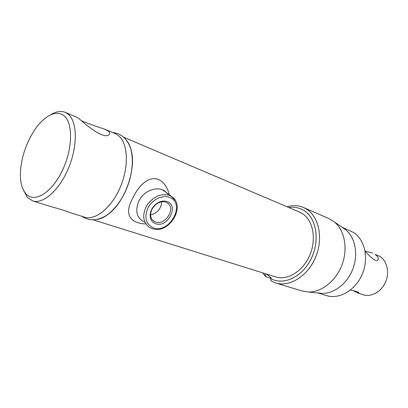 <?xml version="1.0" encoding="UTF-8"?>
<svg xmlns="http://www.w3.org/2000/svg" width="408" height="408" viewBox="0 0 408 408"><rect width="100%" height="100%" fill="white"/><g stroke="black" fill="none" stroke-linecap="round" stroke-linejoin="round"><path stroke-width="0.61" d="M81.86 120.941C89.143 123.976 96.716 126.689 104.576 129.086L108.248 131.08C110.349 132.84 110.425 134.176 108.472 135.089C102.791 138.975 84.517 123.864 79.167 118.713L77.382 117.509L65.214 112.328L67.896 113.924C77.178 120.901 77.959 145.034 68.84 167.356C59.818 189.735 43.34 204.474 32.747 200.955L27.346 197.436L23.098 189.46M117.968 135.211C127.801 142.27 129.351 165.398 120.635 186.385C112.032 207.427 95.467 220.896 84.39 217.107L84.532 217.153C95.635 220.804 112.144 207.259 120.692 186.247C129.351 165.291 127.775 142.254 117.968 135.211L115.143 133.584L104.667 129.127M48.664 205.933L49.052 206.055C59.486 208.927 66.448 211.104 69.947 212.583L84.532 217.153M25.908 193.826C34.063 203.266 51.24 193.356 61.96 171.35C72.818 149.466 73.358 122.782 63.821 115.622C55.937 109.094 42.743 116.719 33.288 132.065C26.979 142.361 22.914 153.469 21.083 165.388C19.36 178.342 20.971 187.823 25.908 193.826M50.51 114.872C55.916 111.44 60.818 110.594 65.214 112.328M152.72 207.927L155.341 204.882M275.548 276.879L275.701 276.93C287.523 280.74 303.047 271.192 309.815 255.138C316.695 239.134 313.135 220.447 302.501 213.675L299.467 212.053L123.491 137.139M125.679 139.368C133.523 147.38 134.64 167.101 127.75 185.716C120.911 204.347 107.278 218.586 96.13 219.555C100.159 219.147 104.326 217.286 108.625 213.965C124.404 202.373 136.073 170.508 131.498 151.521C130.371 146.309 128.433 142.259 125.679 139.368M350.304 290.165C355.47 290.955 358.346 291.791 358.933 292.663L357.372 292.878L362.942 294.714C371.04 297.432 381.256 291.939 385.489 282.27C389.803 272.636 387.161 260.967 379.863 256.362L375.166 254.444C378.18 256.785 379.007 258.677 377.645 260.12C375.528 262.334 370.102 256.173 365.155 251.501M357.372 292.878L353.71 290.792M365.084 251.083L372.484 253.082M302.048 290.97L308.474 291.995C321.662 292.363 336.207 280.791 342.144 264.481C348.146 248.197 344.505 229.995 334.188 221.789L328.797 218.515L303.501 207.499L306.724 209.222C319.148 216.985 323.478 238.68 315.527 257.392C307.703 276.16 289.614 287.339 275.839 283.014L271.055 280.949L270.667 278.506C283.137 285.814 302.032 277.292 311.018 259.095C320.163 241.001 316.623 218.413 304.179 210.63C299.538 207.703 294.438 206.672 288.869 207.539M264.593 273.457L265.256 274.196L265.659 276.629L262.716 272.87M287.059 206.769C292.832 205.081 298.309 205.326 303.501 207.499M318.633 293.026L322.177 293.388C334.356 293.735 347.652 283.264 353.032 268.5C358.464 253.756 355.067 237.201 345.535 229.627L342.822 227.756M326.395 295.576L326.568 295.627C339.232 299.64 355.45 290.323 362.217 274.314C369.102 258.361 364.864 239.506 353.425 232.443L342.343 227.368M270.667 278.506L271.08 277.756L266.358 274.008M265.506 273.743L265.256 274.196M270.8 278.261L265.659 276.629M161.68 201.817C161.16 208.789 157.473 213.124 150.634 214.822M155.591 222.034C165.464 225.91 176.389 207.871 167.178 202.822L165.872 202.19C163.786 201.46 161.527 201.572 159.1 202.531C153.933 205.04 151.108 209.013 150.629 214.44C150.649 217.515 151.786 219.805 154.03 221.299L155.591 222.034M167.101 201.572C179.449 205.556 167.571 228.276 155.632 223.696C152.036 222.34 150.19 219.519 150.093 215.24C150.629 209.182 153.78 204.75 159.548 201.945C162.256 200.879 164.771 200.756 167.101 201.572M163.786 191.077L163.062 190.113M167.596 194.091C162.047 184.732 144.794 188.557 138.934 200.915C134.722 211.313 136.736 218.459 144.978 222.35M169.198 194.738C168.249 189.924 166.092 185.773 162.731 182.294C152.072 172.569 139.653 183.733 133.11 197.436C126.709 208.891 127.138 216.796 134.4 221.156C137.863 222.967 141.556 223.875 145.477 223.885M270.478 277.282L270.081 277.996M163.99 190.623L171.278 196.381C186.772 205.622 169.152 234.738 152.255 228.689L149.297 227.281C142.805 222.049 142.025 214.7 146.941 205.239C153.362 196.503 160.793 193.219 169.238 195.391L171.278 196.381L175.165 200.287M169.3 197.324C162.323 194.621 152.148 199.594 147.91 207.968C144.004 217.663 145.855 224.303 153.454 227.894C169.922 234.08 186.242 202.949 169.3 197.324M49.052 206.055L32.747 200.955M275.701 276.93L93.075 219.82M302.236 291.026L275.839 283.014M345.535 229.627L334.188 221.789M322.177 293.388L308.474 291.995M326.568 295.627L317.878 292.949M150.629 214.44L150.093 215.24M159.1 202.531L159.548 201.945M154.03 221.299L152.449 219.927M108.625 213.965C98.853 220.825 89.959 221.615 81.937 216.337M131.498 151.521C129.815 144.575 126.648 139.383 121.992 135.951C119.202 133.972 116.122 132.845 112.751 132.569"/></g></svg>
